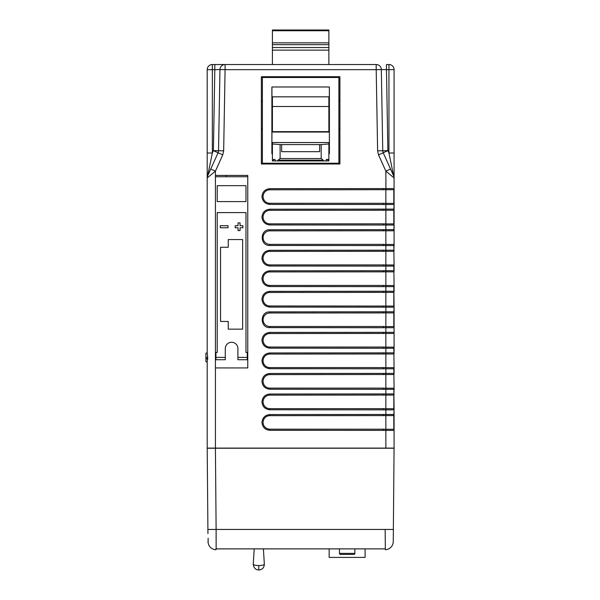 <?xml version="1.0" encoding="UTF-8"?>
<svg xmlns="http://www.w3.org/2000/svg" width="600" height="600" viewBox="0 0 600 600"><rect width="100%" height="100%" fill="white"/><g stroke="black" fill="none" stroke-linecap="round" stroke-linejoin="round"><path stroke-width="0.9" d="M365.1 548.888L365.1 557.408L329.16 557.408L329.16 548.888M207.945 533.632L207.202 448.23L385.86 448.23L385.86 430.388L394.08 430.388A2.565 2.565 180 0 0 393.817 429.27L393.817 415.59A2.565 2.565 -0 0 0 394.08 414.472L394.08 448.103L207.202 448.103L207.202 361.995L207.705 357.413L207.202 352.822L207.202 69.66A5.137 5.137 0 0 1 212.34 64.523L376.2 64.523A5.137 5.137 0 0 1 381.33 69.57L386.467 69.66L386.467 64.523L388.942 64.523A5.137 5.137 0 0 1 394.08 69.66L394.08 204.495A2.565 2.565 180 0 0 393.817 203.377L394.08 204.42A2.565 2.565 0 0 0 393.817 203.295L394.08 188.587A2.565 2.565 180 0 1 393.817 189.705L393.817 189.788A2.565 2.565 0 0 0 394.08 188.67L394.08 188.67A2.565 2.565 0 0 1 393.817 189.788M207.202 362.543L207.202 364.59M207.705 357.413L205.92 357.413L205.92 353.212L207.202 352.748L207.202 352.275M207.202 153.007L212.34 153.007L207.66 175.845L212.34 153.007L212.34 69.66L207.202 69.66A5.137 5.137 0 0 1 212.34 64.523L212.34 69.66L214.815 69.66L214.815 64.523M215.423 367.935L215.423 175.417L247.763 175.417L247.763 367.935L215.423 367.935L215.423 448.103M394.08 153.007L388.942 153.007L393.623 175.845L390.54 169.028L385.86 171.135L378.525 154.882L377.618 150.833L376.2 69.66L225.083 69.66L223.665 150.833L222.757 154.882L215.423 171.135L207.248 177.93M212.34 153.007L213.405 150.66L214.815 69.66L219.952 69.57L218.535 150.743L213.405 150.66L218.085 152.767L207.66 175.845L210.743 169.028L215.423 171.135L215.423 175.417M207.66 175.845A5.137 5.137 -77.9 0 0 207.202 177.96A5.137 5.137 -77.9 0 1 207.66 175.845M339.915 76.718L339.915 163.995L261.368 163.995L261.368 76.718L339.915 76.718M383.295 224.955L383.295 223.837L385.935 223.913L385.86 225.03L269.835 224.955C265.087 224.468 262.462 221.843 261.96 217.08C262.455 212.325 265.08 209.7 269.835 209.205L385.86 209.123L385.935 210.24L269.835 210.322A6.758 6.758 0 0 0 263.085 217.08A6.758 6.758 0 0 0 269.835 223.837L269.835 224.955M383.295 204.42L383.295 203.295L385.935 203.377L385.86 204.495L269.835 204.42C265.087 203.933 262.462 201.308 261.96 196.545C262.455 191.79 265.08 189.165 269.835 188.67L394.08 188.587M385.86 430.388L269.835 430.305C265.087 429.817 262.462 427.192 261.96 422.43C262.455 417.675 265.08 415.05 269.835 414.555L385.86 414.472L385.935 415.59L269.835 415.673A6.758 6.758 0 0 0 263.085 422.43A6.758 6.758 0 0 0 269.835 429.188L383.295 429.188L385.935 429.27L385.86 430.388M385.86 409.853L269.835 409.77C265.087 409.283 262.462 406.658 261.96 401.895C262.455 397.14 265.08 394.515 269.835 394.02L385.86 393.938L385.935 395.055L269.835 395.138A6.758 6.758 0 0 0 263.085 401.895A6.758 6.758 0 0 0 269.835 408.653L383.295 408.653L385.935 408.735L385.86 409.853L394.08 409.853A2.565 2.565 180 0 0 393.817 408.735L393.817 395.055L394.08 414.472L385.86 414.472L385.86 409.853M385.935 395.055L393.817 395.055A2.565 2.565 -0 0 0 394.08 393.938L385.86 393.938L385.86 389.317L269.835 389.235C265.087 388.748 262.462 386.123 261.96 381.36C262.455 376.605 265.08 373.98 269.835 373.485L385.86 373.403L385.935 374.52L269.835 374.603A6.758 6.758 0 0 0 263.085 381.36A6.758 6.758 0 0 0 269.835 388.118L383.295 388.118L385.935 388.2L385.86 389.317L394.08 389.317A2.565 2.565 180 0 0 393.817 388.2L394.08 409.77A2.565 2.565 0 0 0 393.817 408.653M393.817 374.603A2.565 2.565 0 0 0 394.08 373.485A2.565 2.565 0 0 1 393.817 374.603L394.08 373.403L385.86 373.403L385.86 368.782L269.835 368.7C265.087 368.212 262.462 365.587 261.96 360.825C262.455 356.07 265.08 353.445 269.835 352.95L385.86 352.868L385.935 353.985L269.835 354.067A6.758 6.758 0 0 0 263.085 360.825A6.758 6.758 0 0 0 269.835 367.582L383.295 367.582L385.935 367.665L385.86 368.782L394.08 368.782A2.565 2.565 180 0 0 393.817 367.665L394.08 389.235A2.565 2.565 0 0 0 393.817 388.118M393.817 354.067A2.565 2.565 0 0 0 394.08 352.95A2.565 2.565 0 0 1 393.817 354.067L394.08 352.868L385.86 352.868L385.86 348.248L269.835 348.165C265.087 347.678 262.462 345.053 261.96 340.29C262.455 335.535 265.08 332.91 269.835 332.415L385.86 332.332L385.935 333.45L269.835 333.532A6.758 6.758 0 0 0 263.085 340.29A6.758 6.758 0 0 0 269.835 347.048L383.295 347.048L385.935 347.13L385.86 348.248L394.08 348.248A2.565 2.565 180 0 0 393.817 347.13L394.08 368.7A2.565 2.565 0 0 0 393.817 367.582M393.817 333.532A2.565 2.565 0 0 0 394.08 332.415A2.565 2.565 0 0 1 393.817 333.532L394.08 332.332L385.86 332.332L385.86 327.712L269.835 327.63C259.688 328.08 259.673 311.438 269.835 311.88L385.86 311.798L385.935 312.915L269.835 312.998A6.758 6.758 0 0 0 263.085 319.755A6.758 6.758 0 0 0 269.835 326.513L383.295 326.513L385.935 326.595L385.86 327.712L394.08 327.712A2.565 2.565 180 0 0 393.817 326.595L393.817 312.915A2.565 2.565 0 0 0 394.08 311.798L394.08 307.178A2.565 2.565 180 0 0 393.817 306.06L393.817 292.38L394.08 307.178L269.835 307.095C265.087 306.608 262.462 303.983 261.96 299.22C262.455 294.465 265.08 291.84 269.835 291.345L385.86 291.263L385.935 292.38L269.835 292.462A6.758 6.758 0 0 0 263.085 299.22A6.758 6.758 0 0 0 269.835 305.978L385.935 306.06L385.86 311.798L394.08 311.798L394.08 348.165A2.565 2.565 0 0 0 393.817 347.048M393.817 292.462A2.565 2.565 0 0 0 394.08 291.345A2.565 2.565 0 0 1 393.817 292.462L394.08 291.263L385.86 291.263L385.86 286.635L269.835 286.56C265.087 286.072 262.462 283.447 261.96 278.685C262.455 273.93 265.08 271.305 269.835 270.81L385.86 270.728L385.935 271.845L269.835 271.928A6.758 6.758 0 0 0 263.085 278.685A6.758 6.758 0 0 0 269.835 285.442L383.295 285.442L385.935 285.517L385.86 286.635L394.08 286.635A2.565 2.565 180 0 0 393.817 285.517L394.08 307.095A2.565 2.565 0 0 0 393.817 305.978M393.817 271.928A2.565 2.565 0 0 0 394.08 270.81A2.565 2.565 0 0 1 393.817 271.928L394.08 270.728L385.86 270.728L385.86 266.1L269.835 266.025C265.087 265.538 262.462 262.913 261.96 258.15C262.455 253.395 265.08 250.77 269.835 250.275L385.86 250.192L385.935 251.31L269.835 251.392A6.758 6.758 0 0 0 263.085 258.15A6.758 6.758 0 0 0 269.835 264.907L383.295 264.907L385.935 264.983L385.86 266.1L394.08 266.1A2.565 2.565 180 0 0 393.817 264.983L394.08 286.56A2.565 2.565 0 0 0 393.817 285.442M385.935 251.31L393.817 251.31A2.565 2.565 -0 0 0 394.08 250.192L385.86 250.192L385.86 245.565L269.835 245.49C259.688 245.94 259.673 229.298 269.835 229.74L385.86 229.657L385.935 230.775L269.835 230.858A6.758 6.758 0 0 0 263.085 237.615A6.758 6.758 0 0 0 269.835 244.373L383.295 244.373L385.935 244.447L385.86 245.565L394.08 245.565A2.565 2.565 180 0 0 393.817 244.447L394.08 266.025A2.565 2.565 0 0 0 393.817 264.907M207.465 358.507L207.465 357.413M207.615 359.055L205.92 358.845L207.495 358.507L207.795 359.077M393.817 210.322A2.565 2.565 0 0 0 394.08 209.205A2.565 2.565 0 0 1 393.817 210.322L394.08 204.495L385.86 204.495L385.86 209.123L394.08 209.123L394.08 225.03A2.565 2.565 180 0 0 393.817 223.913L393.817 210.24L394.08 224.955A2.565 2.565 0 0 0 393.817 223.837M385.935 230.775L393.817 230.775A2.565 2.565 -0 0 0 394.08 229.657L394.08 225.03L385.86 225.03L385.86 229.657L394.08 229.657L394.08 245.49A2.565 2.565 0 0 0 393.817 244.373M394.08 448.103L394.08 430.305A2.565 2.565 0 0 0 393.817 429.188L394.08 430.305M393.817 415.673A2.565 2.565 0 0 0 394.08 414.555A2.565 2.565 0 0 1 393.817 415.673L394.08 409.77M393.817 395.138A2.565 2.565 0 0 0 394.08 394.02A2.565 2.565 0 0 1 393.817 395.138L394.08 389.235M385.935 374.52L393.817 374.52A2.565 2.565 0 0 0 394.08 373.403L394.08 368.7M385.935 353.985L393.817 353.985A2.565 2.565 0 0 0 394.08 352.868L394.08 348.165M385.935 333.45L393.817 333.45A2.565 2.565 0 0 0 394.08 332.332L394.08 327.63A2.565 2.565 0 0 0 393.817 326.513L394.08 327.63M393.817 312.923L394.08 307.095M385.935 292.38L393.817 292.38A2.565 2.565 0 0 0 394.08 291.263L394.08 286.56M385.935 271.845L393.817 271.845A2.565 2.565 0 0 0 394.08 270.728L394.08 266.025M393.817 251.392A2.565 2.565 0 0 0 394.08 250.275A2.565 2.565 0 0 1 393.817 251.392L394.08 245.49M393.817 230.858A2.565 2.565 0 0 0 394.08 229.74A2.565 2.565 0 0 1 393.817 230.858L394.08 224.955M385.935 210.24L393.817 210.24A2.565 2.565 0 0 0 394.08 209.123L394.08 204.42M217.215 352.41L215.933 352.41L217.215 352.41L217.215 212.587L245.97 212.587L217.215 212.618M247.252 352.41L245.97 352.41L247.252 352.41L247.252 357.413L237.907 357.413L237.907 359.722L247.252 359.722L247.252 357.413M215.933 352.41L215.933 359.722L225.278 359.722L225.278 348.585A6.315 6.315 0 0 1 231.593 342.27A6.315 6.315 0 0 1 237.907 348.585L237.907 357.413M245.97 201.608L217.215 201.577L245.97 201.608M247.763 176.752L215.423 176.752M383.295 223.837L269.835 223.837M218.535 150.743A5.137 5.137 0 0 1 218.085 152.767A5.137 5.137 0 0 0 218.535 150.743L223.665 150.833M225.083 69.66L219.952 69.57A5.137 5.137 0 0 1 225.083 64.523L225.083 69.66M394.035 177.93L394.08 177.96A5.137 5.137 0 0 0 393.623 175.845L383.205 152.767A5.137 5.137 0 0 1 382.748 150.743L381.33 69.57L376.2 69.66L376.2 64.523A5.137 5.137 0 0 1 381.33 69.57M393.623 175.845A5.137 5.137 0 0 1 394.08 177.96L385.86 171.135L385.935 189.705L269.835 189.788A6.758 6.758 0 0 0 263.085 196.545A6.758 6.758 0 0 0 269.835 203.295L383.295 203.295M205.92 358.845L205.92 361.612L207.202 362.077M393.817 429.263L385.935 429.27M393.817 312.998A2.565 2.565 0 0 0 394.08 311.88A2.565 2.565 0 0 1 393.817 312.998L393.817 326.513M245.97 352.41L245.97 212.618M245.97 185.663L217.215 185.663L245.97 185.663L245.97 201.577M217.215 185.663L217.215 201.577M339.915 128.7L338.888 129.727M262.395 129.727L261.368 128.7M338.888 100.718L339.915 101.745M261.368 101.745L262.395 100.718M226.32 175.417L226.298 176.752M385.935 189.705L393.817 189.705L393.817 203.377L385.935 203.377M205.92 357.413L205.92 358.507M393.817 415.59L385.935 415.59M378.525 154.882L387.877 150.66L377.618 150.833M228.255 247.267L220.553 247.267L220.553 321.45L228.255 321.45L228.255 329.153L242.632 329.153L242.632 239.565L228.255 239.565L228.255 247.267L220.553 247.267M240.06 230.58L240.06 227.76L240.06 230.58L238.013 230.58L238.013 227.76L238.013 230.58M238.013 222.885L240.06 222.885L238.013 222.885L238.013 225.705L235.185 225.705L235.185 227.76L238.013 227.76M240.06 227.76L242.888 227.76L242.888 225.705L240.06 225.705L240.06 222.885M228 225.705L220.298 225.705L220.298 227.76L228 227.76L228 225.705L220.298 225.705M262.395 163.222L262.395 77.49L338.888 77.49L338.888 163.222L262.395 163.222M385.935 223.913L393.817 223.913M385.935 244.447L393.817 244.447M385.935 264.983L393.817 264.983M385.935 285.517L393.817 285.517M385.935 306.06L393.817 306.06M385.935 326.595L393.817 326.595M393.817 312.915L385.935 312.915M385.935 347.13L393.817 347.13M385.935 367.665L393.817 367.665M385.935 388.2L393.817 388.2M385.935 408.735L393.817 408.735M215.775 176.752L216.263 176.752M228.255 239.565L242.632 239.565M228.255 321.45L228.255 329.153M235.185 225.705L238.013 225.705M242.888 225.705L240.06 225.705M328.875 153.727L329.392 153.727L329.392 86.985L271.89 86.985L271.89 153.727L272.407 153.727M329.392 86.985L271.89 86.985M329.392 153.727L329.347 87.03M271.89 153.727L272.407 153.683M328.875 153.683L329.347 153.683M271.935 87.03L271.935 153.683M272.407 64.523L272.407 44.67L328.875 44.67L328.875 30L272.407 30L272.407 44.67M328.875 44.67L328.875 64.523M354.87 548.888L354.87 553.373A1.028 1.028 0 0 1 353.843 554.4L340.493 554.4A1.028 1.028 0 0 1 339.465 553.373L354.87 553.373M339.465 548.888L339.465 553.373M340.493 554.4L353.843 554.4M272.407 106.493L328.875 106.493L328.875 96.825L272.407 96.825L272.407 131.648L328.875 131.648L328.875 132.053L272.407 132.053L272.407 131.648M328.875 106.493L328.875 131.648M254.212 548.888L253.245 564.09A5.55 1.462 0 0 0 258.795 565.567A5.55 1.462 0 0 0 264.345 564.09L263.385 548.888M280.11 158.542L280.11 144.593L272.407 143.977L272.407 142.538L328.875 142.538L328.875 143.977L321.18 144.593L321.18 158.542L280.11 158.542L278.108 160.17L323.175 160.17L323.94 160.92L325.8 160.92L326.415 159.382L327.69 159.382L327.99 160.92L328.44 160.92L328.86 159.382L328.875 160.92L328.875 143.977L328.875 160.92L307.605 160.92M280.11 144.593L281.647 144.593L281.647 151.68L319.635 151.68L319.635 144.593L321.18 144.593M319.635 144.593L281.647 144.593M272.407 143.977L272.407 159.382M293.678 160.92L272.407 160.92L272.423 159.382L272.843 160.92L273.293 160.92L273.593 159.382L274.875 159.382L275.483 160.92L277.343 160.92L278.108 160.17M323.175 160.17L321.18 158.542M328.597 159.382L328.875 160.92M327.69 159.382L326.415 159.382M274.875 159.382L273.593 159.382M323.94 160.92L277.343 160.92M327.99 160.92L305.535 160.92M273.293 160.92L305.978 160.92M291.6 160.92L272.407 160.92M385.342 548.88L385.147 529.447L216.12 529.447L216.142 548.888L385.125 548.888M215.925 548.88L215.925 549.727L216.142 548.888M385.86 448.23L394.072 448.23L393.255 541.59A8.212 8.212 135.5 0 1 385.342 549.727M208.38 543.54L208.41 544.028A8.212 8.212 44.5 0 0 215.925 549.727M393.255 541.59L393.33 533.632M208.118 538.237L208.155 542.827M208.013 541.59A8.212 8.212 44.5 0 0 208.155 543.037M389.963 448.23L386.58 448.23M207.202 448.23L214.695 448.23M207.907 529.447L216.12 529.447L215.415 448.103M388.942 64.523A5.137 5.137 0 0 1 394.08 69.66L388.942 69.66L388.942 153.007L387.877 150.66L386.467 69.66L388.942 69.66L388.942 64.523M219.952 69.57A5.137 5.137 0 0 1 225.083 64.523M222.757 154.882L218.085 152.767M383.295 229.74L383.295 230.858M269.835 229.74L269.835 230.858M269.835 245.49L269.835 244.373M383.295 245.49L383.295 244.373M383.295 250.275L383.295 251.392M269.835 250.275L269.835 251.392M269.835 266.025L269.835 264.907M383.295 266.025L383.295 264.907M383.295 270.81L383.295 271.928M269.835 270.81L269.835 271.928M269.835 286.56L269.835 285.442M383.295 286.56L383.295 285.442M383.295 291.345L383.295 292.462M269.835 291.345L269.835 292.462M269.835 307.095L269.835 305.978M383.295 307.095L383.295 305.978M383.295 311.88L383.295 312.998M269.835 311.88L269.835 312.998M269.835 327.63L269.835 326.513M383.295 327.63L383.295 326.513M383.295 332.415L383.295 333.532M269.835 332.415L269.835 333.532M269.835 348.165L269.835 347.048M383.295 348.165L383.295 347.048M383.295 352.95L383.295 354.067M269.835 352.95L269.835 354.067M269.835 368.7L269.835 367.582M383.295 368.7L383.295 367.582M383.295 373.485L383.295 374.603M269.835 373.485L269.835 374.603M269.835 389.235L269.835 388.118M383.295 389.235L383.295 388.118M383.295 394.02L383.295 395.138M269.835 394.02L269.835 395.138M269.835 409.77L269.835 408.653M383.295 409.77L383.295 408.653M383.295 414.555L383.295 415.673M269.835 414.555L269.835 415.673M269.835 430.305L269.835 429.188M383.295 430.305L383.295 429.188M383.295 188.67L383.295 189.788M269.835 188.67L269.835 189.788M269.835 204.42L269.835 203.295M383.295 209.205L383.295 210.322M269.835 209.205L269.835 210.322M225.278 357.413L215.933 357.413M385.86 223.913L385.86 210.24M385.86 244.447L385.86 230.775M385.86 264.983L385.86 251.31M385.86 285.517L385.86 271.853M385.86 306.053L385.86 292.388M385.86 326.587L385.86 312.923M385.86 347.123L385.86 333.457M385.86 367.657L385.86 353.993M385.86 388.192L385.86 374.528M385.86 408.728L385.86 395.062M385.86 429.263L385.86 415.597M385.86 203.377L385.86 189.705M328.875 30.75L272.407 30.75M272.407 42.855L328.875 42.855M328.875 30L272.407 30M328.875 47.557L272.407 47.557M253.245 564.09C253.673 567.84 255.525 569.812 258.795 570L258.795 565.567M385.147 529.447L393.36 529.447M328.875 50.123L272.407 50.123M258.795 570C262.335 569.618 264.18 567.645 264.345 564.09"/></g></svg>

